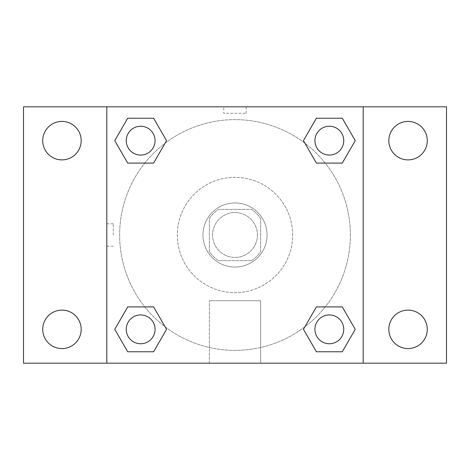 <?xml version="1.0" encoding="UTF-8"?>
<svg xmlns="http://www.w3.org/2000/svg" width="470" height="470" viewBox="0 0 470 470"><rect width="100%" height="100%" fill="white"/><g stroke="black" fill="none" stroke-linecap="round" stroke-linejoin="round"><path stroke-width="0.35" stroke-dasharray="2.35 1.76" d="M257.431 235A22.431 22.431 0 0 0 223.785 215.571A22.431 22.431 0 0 0 223.785 254.429A22.431 22.431 0 0 0 257.431 235A22.431 22.431 0 0 0 223.785 215.571A22.431 22.431 0 0 0 223.785 254.429A22.431 22.431 0 0 0 257.431 235M251.444 260.639L218.556 260.639A30.456 30.456 0 0 1 209.362 251.444L209.362 218.556A30.456 30.456 0 0 1 218.556 209.362L251.444 209.362A30.456 30.456 0 0 1 260.639 218.556L260.639 251.444A30.456 30.456 0 0 1 251.444 260.639L218.556 260.639A30.456 30.456 0 0 1 209.362 251.444L209.362 218.556A30.456 30.456 0 0 1 218.556 209.362L251.444 209.362A30.456 30.456 0 0 1 260.639 218.556L260.639 251.444A30.456 30.456 0 0 1 251.444 260.639M235 202.952A32.048 32.048 0 0 1 262.754 251.021A32.048 32.048 0 0 1 207.246 251.021A32.048 32.048 0 0 1 235 202.952A32.048 32.048 0 0 0 202.952 235A32.048 32.048 0 0 0 235 267.048A32.048 32.048 0 0 0 267.048 235A32.048 32.048 0 0 0 235 202.952M292.681 235A57.681 57.681 0 0 0 206.16 185.045A57.681 57.681 0 0 0 206.16 284.955A57.681 57.681 0 0 0 292.681 235A57.681 57.681 0 0 0 206.16 185.045A57.681 57.681 0 0 0 206.16 284.955A57.681 57.681 0 0 0 292.681 235M61.952 348.57A19.229 19.229 0 0 0 78.608 319.729A19.229 19.229 0 0 0 45.302 319.729A19.229 19.229 0 0 0 61.952 348.57M408.048 348.57A19.229 19.229 0 0 0 424.698 319.729A19.229 19.229 0 0 0 391.393 319.729A19.229 19.229 0 0 0 408.048 348.57M408.048 159.888A19.229 19.229 0 0 0 424.698 131.042A19.229 19.229 0 0 0 391.393 131.042A19.229 19.229 0 0 0 408.048 159.888M61.952 159.888A19.229 19.229 0 0 0 78.608 131.042A19.229 19.229 0 0 0 45.302 131.042A19.229 19.229 0 0 0 61.952 159.888M23.5 106.819L446.5 106.819L446.5 363.181L23.5 363.181L23.5 106.819M363.181 363.181L106.819 363.181L106.819 106.819L363.181 106.819L363.181 363.181L106.819 363.181M235 363.181L260.639 363.181L235 363.181M235 300.73L260.639 300.73L235 300.73M223.785 106.831L246.215 106.831L223.785 106.819L246.215 106.819L223.785 106.819L246.215 106.819L223.785 106.819L223.785 113.276L246.215 113.276L223.785 113.276M446.5 235L446.5 223.785L446.488 235M23.5 235L23.5 223.785L23.512 235M140.659 343.752A14.405 14.405 0 0 0 155.065 329.341A14.405 14.405 0 0 0 140.659 314.935A14.405 14.405 0 0 0 126.248 329.341A14.405 14.405 0 0 0 140.659 343.752M329.341 155.065A14.405 14.405 0 0 0 343.752 140.659A14.405 14.405 0 0 0 329.341 126.248A14.405 14.405 0 0 0 314.935 140.659A14.405 14.405 0 0 0 329.341 155.065M155.065 140.659A14.405 14.405 0 0 0 133.457 128.181A14.405 14.405 0 0 0 133.457 153.138A14.405 14.405 0 0 0 155.065 140.659A14.405 14.405 0 0 0 133.457 128.181A14.405 14.405 0 0 0 133.457 153.138A14.405 14.405 0 0 0 155.065 140.659A14.405 14.405 0 0 0 133.457 128.181A14.405 14.405 0 0 0 133.457 153.138A14.405 14.405 0 0 0 155.065 140.659M329.341 343.752A14.405 14.405 0 0 0 343.752 329.341A14.405 14.405 0 0 0 329.341 314.935A14.405 14.405 0 0 0 314.935 329.341A14.405 14.405 0 0 0 329.341 343.752M350.362 235A115.362 115.362 0 0 0 177.319 135.09A115.362 115.362 0 0 0 177.319 334.91A115.362 115.362 0 0 0 350.362 235A115.362 115.362 0 0 0 177.319 135.09A115.362 115.362 0 0 0 177.319 334.91A115.362 115.362 0 0 0 350.362 235M314.935 329.341A14.405 14.405 0 0 1 336.544 316.862A14.405 14.405 0 0 1 336.544 341.819A14.405 14.405 0 0 1 314.935 329.341M343.752 140.659A14.405 14.405 0 0 0 322.138 128.181A14.405 14.405 0 0 0 322.138 153.138A14.405 14.405 0 0 0 343.752 140.659A14.405 14.405 0 0 0 322.138 128.181A14.405 14.405 0 0 0 322.138 153.138A14.405 14.405 0 0 0 343.752 140.659M155.065 329.341A14.405 14.405 0 0 0 133.457 316.862A14.405 14.405 0 0 0 133.457 341.819A14.405 14.405 0 0 0 155.065 329.341A14.405 14.405 0 0 0 133.457 316.862A14.405 14.405 0 0 0 133.457 341.819A14.405 14.405 0 0 0 155.065 329.341M106.819 106.819L363.181 106.819M127.705 351.772L114.756 329.341L127.705 306.91L114.756 329.341L127.705 351.772M153.608 306.91L166.562 329.341L153.608 351.772L166.562 329.341L153.608 306.91M316.392 163.09L303.438 140.659L316.392 118.229L303.438 140.659L316.392 163.09M342.295 118.229L355.244 140.659L342.295 163.09L355.244 140.659L342.295 118.229M127.705 163.09L114.756 140.659L127.705 118.229L114.756 140.659L127.705 163.09M153.608 118.229L166.562 140.659L153.608 163.09L166.562 140.659L153.608 118.229M316.392 351.772L303.438 329.341L316.392 306.91L303.438 329.341L316.392 351.772M342.295 306.91L355.244 329.341L342.295 351.772L355.244 329.341L342.295 306.91M260.639 363.181L209.362 363.181L260.639 363.181L260.639 300.73L209.362 300.73L260.639 300.73L260.639 363.181M106.819 235L106.819 223.785L106.819 235M363.181 235L363.181 223.785L363.181 235M363.169 235L363.169 223.785L363.169 235M113.276 235L113.276 223.785L113.276 235M246.215 106.831L246.215 113.276M343.752 329.341A14.405 14.405 0 0 0 322.138 316.862A14.405 14.405 0 0 0 322.138 341.819A14.405 14.405 0 0 0 343.752 329.341M209.362 363.181L209.362 300.73L209.362 363.181M113.276 223.785L106.819 223.785M113.276 246.215L106.819 246.215"/><path stroke-width="0.7" d="M61.952 348.57A19.229 19.229 0 0 0 78.608 319.729A19.229 19.229 0 0 0 45.302 319.729A19.229 19.229 0 0 0 61.952 348.57M408.048 348.57A19.229 19.229 0 0 0 424.698 319.729A19.229 19.229 0 0 0 391.393 319.729A19.229 19.229 0 0 0 408.048 348.57M408.048 159.888A19.229 19.229 0 0 0 424.698 131.042A19.229 19.229 0 0 0 391.393 131.042A19.229 19.229 0 0 0 408.048 159.888M61.952 159.888A19.229 19.229 0 0 0 78.608 131.042A19.229 19.229 0 0 0 45.302 131.042A19.229 19.229 0 0 0 61.952 159.888M446.5 363.181L23.5 363.181L23.5 106.819L446.5 106.819L446.5 363.181M127.705 306.91L153.608 306.91L166.562 329.341L153.608 351.772L127.705 351.772L114.756 329.341L127.705 306.91L153.608 306.91L127.705 306.91M316.392 118.229L342.295 118.229L355.244 140.659L342.295 163.09L316.392 163.09L303.438 140.659L316.392 118.229L342.295 118.229L316.392 118.229M106.819 363.181L106.819 106.819M363.181 106.819L363.181 363.181M127.705 118.229L153.608 118.229L166.562 140.659L153.608 163.09L127.705 163.09L114.756 140.659L127.705 118.229L153.608 118.229L127.705 118.229M316.392 306.91L342.295 306.91L355.244 329.341L342.295 351.772L316.392 351.772L303.438 329.341L316.392 306.91L342.295 306.91L316.392 306.91M342.295 351.772L316.392 351.772L342.295 351.772M343.752 329.341A14.405 14.405 0 0 0 322.138 316.862A14.405 14.405 0 0 0 322.138 341.819A14.405 14.405 0 0 0 343.752 329.341M153.608 351.772L127.705 351.772L153.608 351.772M155.065 329.341A14.405 14.405 0 0 0 133.457 316.862A14.405 14.405 0 0 0 133.457 341.819A14.405 14.405 0 0 0 155.065 329.341M342.295 163.09L316.392 163.09L342.295 163.09M343.752 140.659A14.405 14.405 0 0 0 322.138 128.181A14.405 14.405 0 0 0 322.138 153.138A14.405 14.405 0 0 0 343.752 140.659M153.608 163.09L127.705 163.09L153.608 163.09M155.065 140.659A14.405 14.405 0 0 0 133.457 128.181A14.405 14.405 0 0 0 133.457 153.138A14.405 14.405 0 0 0 155.065 140.659"/></g></svg>
